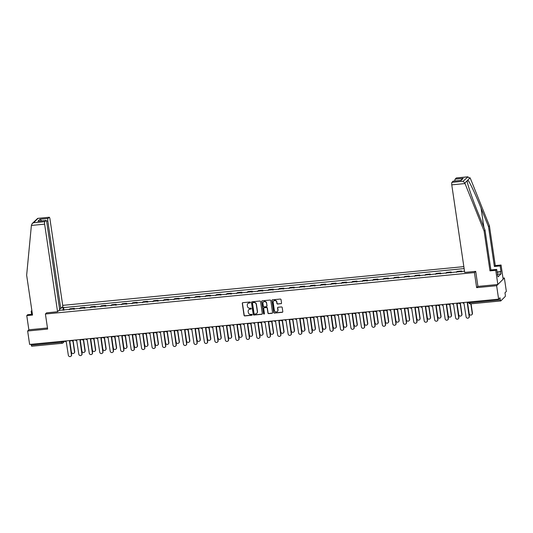<?xml version="1.0" encoding="UTF-8"?>
<svg xmlns="http://www.w3.org/2000/svg" width="533" height="533" viewBox="0 0 533 533"><rect width="100%" height="100%" fill="white"/><g stroke="black" fill="none" stroke-linecap="round" stroke-linejoin="round"><path stroke-width="0.8" d="M250.377 302.411A0.48 0.453 -135 0 0 249.844 301.998L242.848 302.671A0.68 0.646 -135 0 0 242.288 303.397L244.047 315.329A0.68 0.646 -135 0 0 244.807 315.929L251.803 315.25A0.48 0.453 -135 0 0 252.196 314.743A0.48 0.453 -135 0 0 251.669 314.323L250.763 314.41A2.185 2.072 -135 0 1 248.338 312.491L248.191 311.499A2.185 2.072 -135 0 1 249.99 309.173L250.896 309.087A0.48 0.453 -135 0 0 251.29 308.58A0.48 0.453 -135 0 0 250.757 308.161L249.85 308.247A2.185 2.072 -135 0 1 247.432 306.328L247.285 305.336A2.185 2.072 -135 0 1 249.078 303.011L249.984 302.924A0.48 0.453 -135 0 0 250.377 302.411M280.978 303.73A0.68 0.646 -135 0 0 281.537 303.004L281.044 299.653A0.68 0.646 -135 0 0 280.291 299.053L272.516 299.806A0.68 0.646 -135 0 0 271.957 300.532L273.722 312.465A0.68 0.646 -135 0 0 274.475 313.064L282.25 312.311A0.68 0.646 -135 0 0 282.81 311.585L282.21 307.541A0.68 0.646 -135 0 0 281.457 306.941L278.126 307.261A0.68 0.646 -135 0 0 277.566 307.987L277.866 309.993A1.826 1.732 -135 0 1 275.568 311.832A1.826 1.732 -135 0 1 274.342 310.333L273.182 302.478A1.826 1.732 -135 0 1 275.481 300.645A1.826 1.732 -135 0 1 276.707 302.138L276.9 303.45A0.68 0.646 -135 0 0 277.653 304.05L281.131 303.57A0.68 0.646 -135 0 0 281.437 303.464M474.423 272.576L476.642 287.64L496.636 285.708L498.621 299.146L29.628 344.438L27.643 331L47.637 329.068L45.412 314.01L474.423 272.576L475.636 271.37M260.564 301.631A0.68 0.646 -135 0 0 259.811 301.032L252.036 301.785A0.68 0.646 -135 0 0 251.476 302.511L253.235 314.443A0.68 0.646 -135 0 0 253.994 315.036L261.763 314.29A0.68 0.646 -135 0 0 262.323 313.564L260.564 301.631M262.276 300.792L270.051 300.046A0.68 0.646 -135 0 1 270.804 300.645L272.57 312.571A0.68 0.646 -135 0 1 272.003 313.297L268.679 313.624A0.68 0.646 -135 0 1 267.926 313.024L267.206 308.181A0.68 0.646 -135 0 0 266.453 307.581L264.248 307.794A0.68 0.646 -135 0 0 263.688 308.52L264.428 313.564A0.48 0.453 -135 0 1 263.828 314.044A0.48 0.453 -135 0 1 263.509 313.651L261.716 301.518A0.68 0.646 -135 0 1 262.276 300.792M496.636 285.708L504.365 277.986L506.35 291.424L504.984 292.79L505.291 294.882A1.392 0.346 84.5 0 1 505.184 296.541L500.807 300.912A1.392 0.346 84.5 0 1 500.74 300.945L470.346 303.883A1.392 0.346 -95.5 0 1 469.906 302.804L500.3 299.872A1.392 0.346 84.5 0 0 500.74 300.945M463.843 266.627L62.707 305.362M504.365 277.986L502.992 278.119M498.621 299.146L499.987 297.78L500.3 299.872M31.813 346.203A1.392 0.346 -95.5 0 1 31.747 346.237A1.392 0.346 -95.5 0 1 31.307 345.164L61.701 342.226L64.027 341.113M31.174 344.285L31.307 345.164M32.413 314.237L27.676 314.697L26.763 315.603L28.855 329.787L27.643 331M73.634 309.293A3.198 0.793 -95.5 0 1 73.86 308.827L69.43 309.253A3.198 0.793 84.5 0 0 69.203 309.726M69.43 309.253L69.903 308.78L74.327 308.354L74.46 309.213M73.86 308.827L74.327 308.354M84.927 308.207L84.794 307.341L80.37 307.768L79.897 308.241A3.198 0.793 84.5 0 0 79.67 308.714M84.101 308.287A3.198 0.793 -95.5 0 1 84.327 307.814L84.794 307.341M95.394 307.195L95.26 306.335L90.837 306.761L90.363 307.228A3.198 0.793 84.5 0 0 90.137 307.701M94.568 307.274A3.198 0.793 -95.5 0 1 94.794 306.801L95.26 306.335M105.86 306.182L105.727 305.322L101.303 305.749L100.83 306.222A3.198 0.793 84.5 0 0 100.604 306.688M105.034 306.262A3.198 0.793 -95.5 0 1 105.261 305.789L105.727 305.322M116.327 305.176L116.194 304.31L111.77 304.736L111.297 305.209A3.198 0.793 84.5 0 0 111.071 305.682M115.501 305.256A3.198 0.793 -95.5 0 1 115.728 304.783L116.194 304.31M126.794 304.163L126.661 303.297L122.237 303.73L121.764 304.196A3.198 0.793 84.5 0 0 121.537 304.669M125.968 304.243A3.198 0.793 -95.5 0 1 126.194 303.77L126.661 303.297M137.261 303.15L137.128 302.291L132.704 302.717L132.231 303.19A3.198 0.793 84.5 0 0 132.004 303.657M136.435 303.23A3.198 0.793 -95.5 0 1 136.661 302.757L137.128 302.291M147.728 302.138L147.594 301.278L143.17 301.705L142.697 302.178A3.198 0.793 84.5 0 0 142.471 302.651M146.901 302.218A3.198 0.793 -95.5 0 1 147.128 301.751L147.594 301.278M158.194 301.132L158.061 300.266L153.637 300.692L153.164 301.165A3.198 0.793 84.5 0 0 152.938 301.638M157.368 301.212A3.198 0.793 -95.5 0 1 157.595 300.739L158.061 300.266M168.661 300.119L168.528 299.26L164.104 299.686L163.631 300.152A3.198 0.793 84.5 0 0 163.404 300.625M167.835 300.199A3.198 0.793 -95.5 0 1 168.062 299.726L168.528 299.26M179.128 299.106L178.995 298.247L174.571 298.673L174.098 299.146A3.198 0.793 84.5 0 0 173.871 299.613M178.302 299.186A3.198 0.793 -95.5 0 1 178.528 298.713L178.995 298.247M189.595 298.1L189.462 297.234L185.038 297.661L184.565 298.134A3.198 0.793 84.5 0 0 184.338 298.607M188.769 298.18A3.198 0.793 -95.5 0 1 188.995 297.707L189.462 297.234M200.062 297.088L199.928 296.221L195.504 296.654L195.031 297.121A3.198 0.793 84.5 0 0 194.805 297.594M199.235 297.167A3.198 0.793 -95.5 0 1 199.462 296.694L199.928 296.221M210.528 296.075L210.395 295.215L205.971 295.642L205.498 296.115A3.198 0.793 84.5 0 0 205.272 296.581M209.702 296.155A3.198 0.793 -95.5 0 1 209.929 295.682L210.395 295.215M220.995 295.062L220.862 294.203L216.438 294.629L215.965 295.102A3.198 0.793 84.5 0 0 215.738 295.575M220.169 295.142A3.198 0.793 -95.5 0 1 220.395 294.676L220.862 294.203M231.462 294.056L231.329 293.19L226.905 293.616L226.432 294.089A3.198 0.793 84.5 0 0 226.205 294.562M230.636 294.136A3.198 0.793 -95.5 0 1 230.862 293.663L231.329 293.19M241.929 293.043L241.795 292.184L237.372 292.61L236.899 293.077A3.198 0.793 84.5 0 0 236.672 293.55M241.103 293.123A3.198 0.793 -95.5 0 1 241.329 292.65L241.795 292.184M252.395 292.031L252.262 291.171L247.838 291.598L247.365 292.071A3.198 0.793 84.5 0 0 247.139 292.537M251.569 292.111A3.198 0.793 -95.5 0 1 251.796 291.644L252.262 291.171M262.862 291.025L262.729 290.159L258.305 290.585L257.832 291.058A3.198 0.793 84.5 0 0 257.606 291.531M262.036 291.105A3.198 0.793 -95.5 0 1 262.263 290.632L262.729 290.159M273.329 290.012L273.202 289.146L268.772 289.579L268.299 290.045A3.198 0.793 84.5 0 0 268.072 290.518M272.503 290.092A3.198 0.793 -95.5 0 1 272.729 289.619L273.202 289.146M283.796 288.999L283.669 288.14L279.239 288.566L278.766 289.039A3.198 0.793 84.5 0 0 278.539 289.506M282.97 289.079A3.198 0.793 -95.5 0 1 283.196 288.606L283.669 288.14M294.263 287.987L294.136 287.127L289.705 287.554L289.232 288.027A3.198 0.793 84.5 0 0 289.006 288.5M293.436 288.067A3.198 0.793 -95.5 0 1 293.663 287.6L294.136 287.127M304.729 286.981L304.603 286.114L300.172 286.541L299.699 287.014A3.198 0.793 84.5 0 0 299.473 287.487M303.903 287.06A3.198 0.793 -95.5 0 1 304.13 286.587L304.603 286.114M315.196 285.968L315.07 285.108L310.639 285.535L310.166 286.001A3.198 0.793 84.5 0 0 309.94 286.474M314.37 286.048A3.198 0.793 -95.5 0 1 314.597 285.575L315.07 285.108M325.663 284.955L325.536 284.096L321.106 284.522L320.633 284.995A3.198 0.793 84.5 0 0 320.406 285.468M324.837 285.035A3.198 0.793 -95.5 0 1 325.063 284.569L325.536 284.096M336.13 283.949L336.003 283.083L331.573 283.509L331.1 283.982A3.198 0.793 84.5 0 0 330.873 284.455M335.304 284.029A3.198 0.793 -95.5 0 1 335.53 283.556L336.003 283.083M346.597 282.936L346.47 282.07L342.039 282.503L341.566 282.97A3.198 0.793 84.5 0 0 341.34 283.443M345.77 283.016A3.198 0.793 -95.5 0 1 345.997 282.543L346.47 282.07M357.063 281.924L356.937 281.064L352.506 281.491L352.033 281.964A3.198 0.793 84.5 0 0 351.807 282.43M356.237 282.004A3.198 0.793 -95.5 0 1 356.464 281.531L356.937 281.064M367.53 280.918L367.404 280.052L362.973 280.478L362.5 280.951A3.198 0.793 84.5 0 0 362.273 281.424M366.704 280.991A3.198 0.793 -95.5 0 1 366.931 280.525L367.404 280.052M377.997 279.905L377.87 279.039L373.44 279.465L372.967 279.938A3.198 0.793 84.5 0 0 372.74 280.411M377.171 279.985A3.198 0.793 -95.5 0 1 377.397 279.512L377.87 279.039M388.464 278.892L388.337 278.033L383.907 278.459L383.434 278.926A3.198 0.793 84.5 0 0 383.207 279.399M387.638 278.972A3.198 0.793 -95.5 0 1 387.864 278.499L388.337 278.033M398.931 277.88L398.804 277.02L394.373 277.446L393.9 277.92A3.198 0.793 84.5 0 0 393.674 278.393M398.104 277.959A3.198 0.793 -95.5 0 1 398.331 277.493L398.804 277.02M409.397 276.874L409.271 276.007L404.84 276.434L404.367 276.907A3.198 0.793 84.5 0 0 404.141 277.38M408.571 276.953A3.198 0.793 -95.5 0 1 408.798 276.48L409.271 276.007M419.864 275.861L419.738 274.995L415.307 275.428L414.834 275.894A3.198 0.793 84.5 0 0 414.607 276.367M419.038 275.941A3.198 0.793 -95.5 0 1 419.264 275.468L419.738 274.995M430.331 274.848L430.204 273.989L425.774 274.415L425.301 274.888A3.198 0.793 84.5 0 0 425.074 275.354M429.505 274.928A3.198 0.793 -95.5 0 1 429.731 274.455L430.204 273.989M440.798 273.842L440.671 272.976L436.241 273.402L435.767 273.875A3.198 0.793 84.5 0 0 435.541 274.348M439.972 273.922A3.198 0.793 -95.5 0 1 440.198 273.449L440.671 272.976M451.264 272.829L451.138 271.963L446.707 272.396L446.234 272.863A3.198 0.793 84.5 0 0 446.008 273.336M450.438 272.909A3.198 0.793 -95.5 0 1 450.665 272.436L451.138 271.963M461.731 271.817L461.605 270.957L457.174 271.384L456.701 271.85A3.198 0.793 84.5 0 0 456.475 272.323M460.905 271.897A3.198 0.793 -95.5 0 1 461.132 271.424L461.605 270.957M61.515 307.794L63.187 307.634L63.014 310.319M464.13 268.585L63.187 307.634M464.516 271.217L58.916 310.386M45.412 314.01L46.631 312.798M476.642 287.64L477.914 286.368M63.993 310.226L63.554 307.268M250.323 302.711A0.48 0.453 -135 0 1 250.137 302.771L249.231 302.857A2.185 2.072 -135 0 0 247.925 303.51M248.838 309.673A2.185 2.072 -135 0 1 250.144 309.02L251.05 308.933A0.48 0.453 -135 0 0 251.23 308.874M242.548 302.777A0.68 0.646 -135 0 0 242.442 303.244L244.207 315.17A0.68 0.646 -135 0 0 244.96 315.769L251.956 315.096A0.48 0.453 -135 0 0 252.142 315.036M251.736 301.891A0.68 0.646 -135 0 0 251.629 302.358L253.395 314.283A0.68 0.646 -135 0 0 254.148 314.883L261.923 314.137A0.68 0.646 -135 0 0 262.223 314.024M252.895 302.644A0.48 0.453 -135 0 0 252.502 303.15L254.054 313.624A0.48 0.453 -135 0 0 254.581 314.044L255.534 313.95A2.185 2.072 -135 0 0 257.332 311.625L256.273 304.47A2.185 2.072 -135 0 0 253.855 302.551L253.055 302.484A0.48 0.453 -135 0 0 252.715 302.697M256.839 313.297A2.185 2.072 -135 0 0 257.486 311.472L257.332 311.625M253.055 302.484L254.008 302.398A2.185 2.072 -135 0 1 256.426 304.31L257.486 311.472M263.948 307.907A0.68 0.646 -135 0 1 264.401 307.641L266.607 307.428A0.68 0.646 -135 0 1 267.366 308.027L268.079 312.864A0.68 0.646 -135 0 0 268.832 313.464L272.163 313.144A0.68 0.646 -135 0 0 272.463 313.038M261.976 300.905A0.68 0.646 -135 0 0 261.87 301.365L263.662 313.497A0.48 0.453 -135 0 0 264.375 313.857M266.467 303.164A1.826 1.732 -135 0 0 263.415 302.038A1.826 1.732 -135 0 0 262.942 303.504L263.355 306.268A0.68 0.646 -135 0 0 264.108 306.868L266.313 306.655A0.68 0.646 -135 0 0 266.88 305.929L266.62 303.011A1.826 1.732 -135 0 0 263.495 301.964M266.773 306.395A0.68 0.646 -135 0 0 267.033 305.775L266.88 305.929M266.62 303.011L267.033 305.775M273.729 300.945A1.826 1.732 -135 0 1 276.86 301.984L277.053 303.297A0.68 0.646 -135 0 0 277.806 303.897L281.131 303.57M277.466 311.379A1.826 1.732 -135 0 0 278.019 309.84L277.866 309.993M277.826 307.374A0.68 0.646 -135 0 0 277.72 307.834L278.019 309.84M272.216 299.912A0.68 0.646 -135 0 0 272.11 300.379L273.875 312.305A0.68 0.646 -135 0 0 274.628 312.904L282.403 312.158A0.68 0.646 -135 0 0 282.703 312.045M69.83 341.32L71.422 352.113A1.599 1.519 -135 0 0 74.1 353.099A1.599 1.519 -135 0 0 74.513 351.813L72.888 340.807M73.094 340.68L74.713 351.613A1.599 1.519 45 0 1 74.194 352.993M64.899 341.027A1.392 1.319 -135 0 0 66.239 341.706L68.331 355.205A1.599 1.519 -135 0 0 71.009 356.184A1.599 1.519 -135 0 0 71.422 354.905L69.523 341.387A1.392 1.319 -135 0 0 70.629 340.474M70.762 340.46A1.392 1.319 45 0 1 70.403 340.913M69.65 341.373L71.622 354.705A1.599 1.519 45 0 1 71.102 356.077M80.296 340.314L81.889 351.1A1.599 1.519 -135 0 0 84.567 352.086A1.599 1.519 -135 0 0 84.98 350.807L83.355 339.794M83.561 339.668L85.18 350.607A1.599 1.519 45 0 1 84.66 351.98M90.763 339.301L92.356 350.094A1.599 1.519 -135 0 0 95.034 351.074A1.599 1.519 -135 0 0 95.447 349.795L93.821 338.788M94.028 338.655L95.647 349.595A1.599 1.519 45 0 1 95.127 350.967M31.387 225.439L32.16 223.58L33.626 222.747L44.799 221.668A2.085 0.52 84.5 0 0 44.632 224.16L31.387 225.439L26.65 275.208L32.533 315.05L26.763 315.603M59.523 308.667L60.762 308.547L62.867 306.442L49.935 218.863A2.085 0.52 84.5 0 0 49.269 217.251A2.085 0.52 84.5 0 0 49.169 217.304L47.997 218.477A2.085 0.52 84.5 0 0 47.83 220.962L46.518 221.088M60.762 308.547L47.83 220.962M31.607 314.317L31.154 311.219L31.86 310.512M31.953 311.145L31.154 311.219M46.571 312.858L57.564 311.738L59.669 309.64L46.731 222.061A2.085 0.52 84.5 0 0 46.071 220.442A2.085 0.52 84.5 0 0 45.971 220.495L44.799 221.668M57.564 311.738L44.632 224.16M28.855 329.787L47.477 327.988M41.614 220.875L39.942 219.25L47.997 218.477M45.971 220.495L38.909 221.182M49.169 217.304L37.696 218.37L32.16 223.58M497.049 271.983L500.987 271.603L500.147 265.927L494.377 266.487L488.495 226.645L489.407 225.739L470.313 178.269L467.474 176.903L456.301 177.982A2.085 0.52 -95.5 0 1 456.401 177.935A2.085 0.52 -95.5 0 1 456.508 177.962M488.495 226.645L481.072 208.203C475.849 195.058 469.253 181.073 467.807 180.107L467.194 181.28M500.147 265.927L501.06 265.021L503.152 279.199L497.849 284.495L477.921 286.421L475.702 271.364L464.696 272.423L451.764 184.844A2.085 0.52 -95.5 0 1 451.931 182.353L453.103 181.18A2.085 0.52 -95.5 0 1 453.203 181.127A2.085 0.52 -95.5 0 1 453.31 181.16M494.377 266.487L495.29 265.574L501.06 265.021M489.407 225.739L495.29 265.574M497.476 274.855L498.055 276.854L501.033 273.875L500.74 271.85L497.082 272.203M497.755 274.828L496.669 269.405L495.757 270.311L497.849 284.495M451.931 182.353L463.097 181.273L464.829 183.079L484.104 231.029L489.987 270.871L490.9 269.958L496.669 269.405M489.987 270.871L495.757 270.311M484.104 231.029L485.017 230.123L490.9 269.958M464.829 183.079L467.135 180.78C467.075 183.252 472.278 198.622 477.595 211.681L485.017 230.123M454.889 180.967A2.085 0.52 -95.5 0 1 455.129 179.155L456.301 177.982M501.033 273.875L497.382 274.228M460.572 180.46L453.103 181.18M455.129 179.155L463.177 178.382L460.505 180.421M456.401 177.935L467.974 176.816L463.097 181.273M75.366 340.021A1.392 1.319 -135 0 0 76.705 340.694L78.797 354.192A1.599 1.519 -135 0 0 81.476 355.171A1.599 1.519 -135 0 0 81.889 353.892L79.99 340.38A1.392 1.319 -135 0 0 81.096 339.461M81.229 339.454A1.392 1.319 45 0 1 80.869 339.907M80.117 340.36L82.089 353.692A1.599 1.519 45 0 1 81.569 355.071M85.833 339.008A1.392 1.319 -135 0 0 87.172 339.688L89.264 353.179A1.599 1.519 -135 0 0 91.942 354.165A1.599 1.519 -135 0 0 92.356 352.879L90.457 339.368A1.392 1.319 -135 0 0 91.563 338.455M91.696 338.442A1.392 1.319 45 0 1 91.336 338.895M90.583 339.348L92.555 352.679A1.599 1.519 45 0 1 92.036 354.059M101.23 338.288L102.822 349.082A1.599 1.519 -135 0 0 105.501 350.068A1.599 1.519 -135 0 0 105.914 348.782L104.288 337.775M104.495 337.649L106.114 348.582A1.599 1.519 45 0 1 105.594 349.961M111.697 337.276L113.289 348.069A1.599 1.519 -135 0 0 115.967 349.055A1.599 1.519 -135 0 0 116.381 347.776L114.755 336.763M114.961 336.636L116.58 347.569A1.599 1.519 45 0 1 116.061 348.948M122.164 336.27L123.756 347.063A1.599 1.519 -135 0 0 126.434 348.042A1.599 1.519 -135 0 0 126.847 346.763L125.222 335.757M125.428 335.623L127.047 346.563A1.599 1.519 45 0 1 126.528 347.936M96.3 337.995A1.392 1.319 -135 0 0 97.639 338.675L99.731 352.166A1.599 1.519 -135 0 0 102.409 353.152A1.599 1.519 -135 0 0 102.822 351.873L100.924 338.355A1.392 1.319 -135 0 0 102.03 337.442M102.163 337.429A1.392 1.319 45 0 1 101.803 337.882M101.05 338.335L103.022 351.673A1.599 1.519 45 0 1 102.503 353.046M106.767 336.983A1.392 1.319 -135 0 0 108.106 337.662L110.198 351.16A1.599 1.519 -135 0 0 112.876 352.14A1.599 1.519 -135 0 0 113.289 350.861L111.39 337.342A1.392 1.319 -135 0 0 112.496 336.43M112.63 336.416A1.392 1.319 45 0 1 112.27 336.876M111.517 337.329L113.489 350.661A1.599 1.519 45 0 1 112.969 352.033M117.233 335.977A1.392 1.319 -135 0 0 118.573 336.649L120.665 350.148A1.599 1.519 -135 0 0 123.343 351.134A1.599 1.519 -135 0 0 123.756 349.848L121.857 336.336A1.392 1.319 -135 0 0 122.963 335.424M123.096 335.41A1.392 1.319 45 0 1 122.737 335.863M121.984 336.316L123.956 349.648A1.599 1.519 45 0 1 123.436 351.027M132.63 335.257L134.223 346.05A1.599 1.519 -135 0 0 136.901 347.03A1.599 1.519 -135 0 0 137.314 345.75L135.688 334.744M135.895 334.617L137.514 345.551A1.599 1.519 45 0 1 136.994 346.93M127.7 334.964A1.392 1.319 -135 0 0 129.039 335.643L131.131 349.135A1.599 1.519 -135 0 0 133.81 350.121A1.599 1.519 -135 0 0 134.223 348.842L132.324 335.324A1.392 1.319 -135 0 0 133.43 334.411M133.563 334.398A1.392 1.319 45 0 1 133.203 334.851M132.451 335.304L134.423 348.635A1.599 1.519 45 0 1 133.903 350.014M143.097 334.244L144.69 345.038A1.599 1.519 -135 0 0 147.368 346.024A1.599 1.519 -135 0 0 147.781 344.738L146.155 333.731M146.362 333.605L147.981 344.538A1.599 1.519 45 0 1 147.461 345.917M138.167 333.951A1.392 1.319 -135 0 0 139.506 334.631L141.598 348.129A1.599 1.519 -135 0 0 144.276 349.108A1.599 1.519 -135 0 0 144.69 347.829L142.791 334.311A1.392 1.319 -135 0 0 143.897 333.398M144.03 333.385A1.392 1.319 45 0 1 143.67 333.838M142.917 334.298L144.889 347.629A1.599 1.519 45 0 1 144.37 349.002M153.564 333.238L155.156 344.025A1.599 1.519 -135 0 0 157.835 345.011A1.599 1.519 -135 0 0 158.248 343.732L156.622 332.719M156.829 332.592L158.448 343.532A1.599 1.519 45 0 1 157.928 344.904M148.634 332.945A1.392 1.319 -135 0 0 149.973 333.618L152.065 347.116A1.599 1.519 -135 0 0 154.743 348.096A1.599 1.519 -135 0 0 155.156 346.816L153.257 333.305A1.392 1.319 -135 0 0 154.363 332.385M154.497 332.379A1.392 1.319 45 0 1 154.137 332.832M153.384 333.285L155.356 346.617A1.599 1.519 45 0 1 154.837 347.996M164.031 332.226L165.623 343.019A1.599 1.519 -135 0 0 168.301 343.998A1.599 1.519 -135 0 0 168.714 342.719L167.089 331.713M167.295 331.586L168.914 342.519A1.599 1.519 45 0 1 168.395 343.892M159.101 331.932A1.392 1.319 -135 0 0 160.44 332.612L162.532 346.104A1.599 1.519 -135 0 0 165.21 347.09A1.599 1.519 -135 0 0 165.623 345.804L163.724 332.292A1.392 1.319 -135 0 0 164.83 331.379M164.964 331.366A1.392 1.319 45 0 1 164.604 331.819M163.851 332.272L165.823 345.604A1.599 1.519 45 0 1 165.303 346.983M174.498 331.213L176.09 342.006A1.599 1.519 -135 0 0 178.768 342.992A1.599 1.519 -135 0 0 179.181 341.706L177.556 330.7M177.762 330.573L179.381 341.506A1.599 1.519 45 0 1 178.861 342.886M169.567 330.92A1.392 1.319 -135 0 0 170.906 331.599L172.998 345.091A1.599 1.519 -135 0 0 175.677 346.077A1.599 1.519 -135 0 0 176.09 344.798L174.191 331.279A1.392 1.319 -135 0 0 175.297 330.367M175.43 330.353A1.392 1.319 45 0 1 175.071 330.806M174.318 331.26L176.29 344.598A1.599 1.519 45 0 1 175.77 345.97M184.964 330.207L186.557 340.993A1.599 1.519 -135 0 0 189.235 341.979A1.599 1.519 -135 0 0 189.648 340.7L188.022 329.687M188.229 329.561L189.848 340.494A1.599 1.519 45 0 1 189.328 341.873M180.034 329.907A1.392 1.319 -135 0 0 181.373 330.587L183.465 344.085A1.599 1.519 -135 0 0 186.144 345.064A1.599 1.519 -135 0 0 186.557 343.785L184.658 330.273A1.392 1.319 -135 0 0 185.764 329.354M185.897 329.341A1.392 1.319 45 0 1 185.537 329.8M184.784 330.253L186.757 343.585A1.599 1.519 45 0 1 186.237 344.958M195.431 329.194L197.023 339.987A1.599 1.519 -135 0 0 199.702 340.967A1.599 1.519 -135 0 0 200.115 339.688L198.489 328.681M198.696 328.548L200.315 339.488A1.599 1.519 45 0 1 199.795 340.86M190.501 328.901A1.392 1.319 -135 0 0 191.84 329.574L193.932 343.072A1.599 1.519 -135 0 0 196.61 344.058A1.599 1.519 -135 0 0 197.023 342.772L195.125 329.261A1.392 1.319 -135 0 0 196.231 328.348M196.364 328.335A1.392 1.319 45 0 1 196.004 328.788M195.251 329.241L197.223 342.572A1.599 1.519 45 0 1 196.704 343.952M205.898 328.181L207.49 338.975A1.599 1.519 -135 0 0 210.169 339.954A1.599 1.519 -135 0 0 210.582 338.675L208.956 327.668M209.163 327.542L210.782 338.475A1.599 1.519 45 0 1 210.262 339.854M200.968 327.888A1.392 1.319 -135 0 0 202.307 328.568L204.399 342.059A1.599 1.519 -135 0 0 207.077 343.045A1.599 1.519 -135 0 0 207.49 341.766L205.591 328.248A1.392 1.319 -135 0 0 206.697 327.335M206.831 327.322A1.392 1.319 45 0 1 206.471 327.775M205.718 328.228L207.69 341.56A1.599 1.519 45 0 1 207.17 342.939M216.365 327.169L217.957 337.962A1.599 1.519 -135 0 0 220.635 338.948A1.599 1.519 -135 0 0 221.048 337.662L219.423 326.656M219.629 326.529L221.248 337.462A1.599 1.519 45 0 1 220.729 338.841M211.434 326.876A1.392 1.319 -135 0 0 212.774 327.555L214.866 341.053A1.599 1.519 -135 0 0 217.544 342.033A1.599 1.519 -135 0 0 217.957 340.754L216.058 327.235A1.392 1.319 -135 0 0 217.164 326.323M217.297 326.309A1.392 1.319 45 0 1 216.938 326.769M216.185 327.222L218.157 340.554A1.599 1.519 45 0 1 217.637 341.926M226.831 326.163L228.424 336.949A1.599 1.519 -135 0 0 231.102 337.935A1.599 1.519 -135 0 0 231.515 336.656L229.89 325.643M230.096 325.516L231.715 336.456A1.599 1.519 45 0 1 231.195 337.829M221.901 325.87A1.392 1.319 -135 0 0 223.24 326.542L225.332 340.041A1.599 1.519 -135 0 0 228.011 341.02A1.599 1.519 -135 0 0 228.424 339.741L226.532 326.229A1.392 1.319 -135 0 0 227.631 325.317M227.764 325.303A1.392 1.319 45 0 1 227.404 325.756M226.652 326.209L228.624 339.541A1.599 1.519 45 0 1 228.104 340.92M237.298 325.15L238.891 335.943A1.599 1.519 -135 0 0 241.569 336.923A1.599 1.519 -135 0 0 241.982 335.643L240.356 324.637M240.563 324.51L242.182 335.444A1.599 1.519 45 0 1 241.662 336.823M232.368 324.857A1.392 1.319 -135 0 0 233.707 325.536L235.799 339.028A1.599 1.519 -135 0 0 238.478 340.014A1.599 1.519 -135 0 0 238.891 338.728L236.998 325.217A1.392 1.319 -135 0 0 238.098 324.304M238.231 324.291A1.392 1.319 45 0 1 237.871 324.744M237.118 325.197L239.09 338.528A1.599 1.519 45 0 1 238.571 339.907M247.765 324.137L249.357 334.931A1.599 1.519 -135 0 0 252.036 335.917A1.599 1.519 -135 0 0 252.449 334.631L250.823 323.624M251.03 323.498L252.649 334.431A1.599 1.519 45 0 1 252.129 335.81M242.835 323.844A1.392 1.319 -135 0 0 244.174 324.524L246.266 338.015A1.599 1.519 -135 0 0 248.944 339.001A1.599 1.519 -135 0 0 249.357 337.722L247.465 324.204A1.392 1.319 -135 0 0 248.571 323.291M248.698 323.278A1.392 1.319 45 0 1 248.338 323.731M247.585 324.184L249.557 337.522A1.599 1.519 45 0 1 249.038 338.895M258.232 323.131L259.824 333.918A1.599 1.519 -135 0 0 262.502 334.904A1.599 1.519 -135 0 0 262.916 333.625L261.29 322.612M261.496 322.485L263.115 333.418A1.599 1.519 45 0 1 262.596 334.797M253.302 322.831A1.392 1.319 -135 0 0 254.641 323.511L256.733 337.009A1.599 1.519 -135 0 0 259.411 337.989A1.599 1.519 -135 0 0 259.824 336.709L257.932 323.198A1.392 1.319 -135 0 0 259.038 322.278M259.165 322.265A1.392 1.319 45 0 1 258.805 322.725M258.052 323.178L260.024 336.51A1.599 1.519 45 0 1 259.504 337.889M268.699 322.119L270.291 332.912A1.599 1.519 -135 0 0 272.969 333.891A1.599 1.519 -135 0 0 273.382 332.612L271.757 321.606M271.963 321.472L273.582 332.412A1.599 1.519 45 0 1 273.063 333.785M263.768 321.825A1.392 1.319 -135 0 0 265.108 322.498L267.206 335.997A1.599 1.519 -135 0 0 269.878 336.983A1.599 1.519 -135 0 0 270.291 335.697L268.399 322.185A1.392 1.319 -135 0 0 269.505 321.272M269.631 321.259A1.392 1.319 45 0 1 269.272 321.712M268.519 322.165L270.491 335.497A1.599 1.519 45 0 1 269.971 336.876M279.165 321.106L280.758 331.899A1.599 1.519 -135 0 0 283.436 332.878A1.599 1.519 -135 0 0 283.849 331.599L282.224 320.593M282.43 320.466L284.049 331.399A1.599 1.519 45 0 1 283.529 332.779M274.235 320.813A1.392 1.319 -135 0 0 275.574 321.492L277.673 334.984A1.599 1.519 -135 0 0 280.345 335.97A1.599 1.519 -135 0 0 280.758 334.691L278.866 321.172A1.392 1.319 -135 0 0 279.972 320.26M280.098 320.246A1.392 1.319 45 0 1 279.738 320.699M278.986 321.152L280.958 334.484A1.599 1.519 45 0 1 280.438 335.863M289.632 320.093L291.225 330.886A1.599 1.519 -135 0 0 293.903 331.872A1.599 1.519 -135 0 0 294.316 330.587L292.69 319.58M292.897 319.454L294.516 330.387A1.599 1.519 45 0 1 293.996 331.766M284.702 319.8A1.392 1.319 -135 0 0 286.041 320.48L288.14 333.978A1.599 1.519 -135 0 0 290.811 334.957A1.599 1.519 -135 0 0 291.225 333.678L289.332 320.16A1.392 1.319 -135 0 0 290.438 319.247M290.565 319.234A1.392 1.319 45 0 1 290.205 319.693M289.452 320.146L291.424 333.478A1.599 1.519 45 0 1 290.905 334.851M300.099 319.087L301.691 329.874A1.599 1.519 -135 0 0 304.37 330.86A1.599 1.519 -135 0 0 304.783 329.581L303.157 318.567M303.364 318.441L304.983 329.381A1.599 1.519 45 0 1 304.463 330.753M295.169 318.794A1.392 1.319 -135 0 0 296.508 319.467L298.607 332.965A1.599 1.519 -135 0 0 301.278 333.944A1.599 1.519 -135 0 0 301.691 332.665L299.799 319.154A1.392 1.319 -135 0 0 300.905 318.241M301.032 318.228A1.392 1.319 45 0 1 300.672 318.681M299.919 319.134L301.891 332.465A1.599 1.519 45 0 1 301.372 333.845M310.566 318.074L312.158 328.868A1.599 1.519 -135 0 0 314.836 329.847A1.599 1.519 -135 0 0 315.25 328.568L313.624 317.561M313.837 317.435L315.449 328.368A1.599 1.519 45 0 1 314.93 329.747M305.636 317.781A1.392 1.319 -135 0 0 306.975 318.461L309.073 331.952A1.599 1.519 -135 0 0 311.745 332.938A1.599 1.519 -135 0 0 312.158 331.653L310.266 318.141A1.392 1.319 -135 0 0 311.372 317.228M311.499 317.215A1.392 1.319 45 0 1 311.139 317.668M310.386 318.121L312.358 331.453A1.599 1.519 45 0 1 311.838 332.832M321.033 317.062L322.625 327.855A1.599 1.519 -135 0 0 325.303 328.841A1.599 1.519 -135 0 0 325.716 327.555L324.091 316.549M324.304 316.422L325.916 327.355A1.599 1.519 45 0 1 325.397 328.734M316.102 316.769A1.392 1.319 -135 0 0 317.441 317.448L319.54 330.94A1.599 1.519 -135 0 0 322.212 331.926A1.599 1.519 -135 0 0 322.625 330.647L320.733 317.128A1.392 1.319 -135 0 0 321.839 316.216M321.965 316.202A1.392 1.319 45 0 1 321.606 316.655M320.853 317.115L322.825 330.447A1.599 1.519 45 0 1 322.305 331.819M331.499 316.056L333.092 326.842A1.599 1.519 -135 0 0 335.77 327.828A1.599 1.519 -135 0 0 336.183 326.549L334.557 315.536M334.771 315.409L336.383 326.349A1.599 1.519 45 0 1 335.863 327.722M326.569 315.763A1.392 1.319 -135 0 0 327.908 316.435L330.007 329.934A1.599 1.519 -135 0 0 332.679 330.913A1.599 1.519 -135 0 0 333.092 329.634L331.2 316.122A1.392 1.319 -135 0 0 332.306 315.203M332.432 315.196A1.392 1.319 45 0 1 332.072 315.649M331.319 316.102L333.292 329.434A1.599 1.519 45 0 1 332.772 330.813M341.966 315.043L343.558 325.836A1.599 1.519 -135 0 0 346.237 326.816A1.599 1.519 -135 0 0 346.65 325.536L345.024 314.53M345.237 314.397L346.85 325.337A1.599 1.519 45 0 1 346.33 326.709M337.036 314.75A1.392 1.319 -135 0 0 338.375 315.423L340.474 328.921A1.599 1.519 -135 0 0 343.145 329.907A1.599 1.519 -135 0 0 343.558 328.621L341.666 315.11A1.392 1.319 -135 0 0 342.772 314.197M342.899 314.184A1.392 1.319 45 0 1 342.539 314.637M341.786 315.09L343.758 328.421A1.599 1.519 45 0 1 343.239 329.8M352.433 314.03L354.025 324.824A1.599 1.519 -135 0 0 356.704 325.803A1.599 1.519 -135 0 0 357.117 324.524L355.491 313.517M355.704 313.391L357.317 324.324A1.599 1.519 45 0 1 356.797 325.703M347.503 313.737A1.392 1.319 -135 0 0 348.842 314.417L350.941 327.908A1.599 1.519 -135 0 0 353.612 328.894A1.599 1.519 -135 0 0 354.025 327.615L352.133 314.097A1.392 1.319 -135 0 0 353.239 313.184M353.366 313.171A1.392 1.319 45 0 1 353.006 313.624M352.253 314.077L354.225 327.415A1.599 1.519 45 0 1 353.705 328.788M362.9 313.018L364.499 323.811A1.599 1.519 -135 0 0 367.17 324.797A1.599 1.519 -135 0 0 367.583 323.511L365.958 312.505M366.171 312.378L367.783 323.311A1.599 1.519 45 0 1 367.264 324.69M357.969 312.724A1.392 1.319 -135 0 0 359.309 313.404L361.407 326.902A1.599 1.519 -135 0 0 364.079 327.882A1.599 1.519 -135 0 0 364.492 326.602L362.6 313.084A1.392 1.319 -135 0 0 363.706 312.171M363.832 312.158A1.392 1.319 45 0 1 363.473 312.618M362.72 313.071L364.692 326.403A1.599 1.519 45 0 1 364.172 327.775M373.366 312.012L374.965 322.805A1.599 1.519 -135 0 0 377.637 323.784A1.599 1.519 -135 0 0 378.05 322.505L376.425 311.492M376.638 311.365L378.25 322.305A1.599 1.519 45 0 1 377.73 323.678M368.436 311.718A1.392 1.319 -135 0 0 369.775 312.391L371.874 325.89A1.599 1.519 -135 0 0 374.546 326.869A1.599 1.519 -135 0 0 374.959 325.59L373.067 312.078A1.392 1.319 -135 0 0 374.173 311.165M374.299 311.152A1.392 1.319 45 0 1 373.939 311.605M373.187 312.058L375.159 325.39A1.599 1.519 45 0 1 374.639 326.769M383.833 310.999L385.432 321.792A1.599 1.519 -135 0 0 388.104 322.771A1.599 1.519 -135 0 0 388.517 321.492L386.891 310.486M387.105 310.359L388.717 321.292A1.599 1.519 45 0 1 388.197 322.672M378.903 310.706A1.392 1.319 -135 0 0 380.242 311.385L382.341 324.877A1.599 1.519 -135 0 0 385.013 325.863A1.599 1.519 -135 0 0 385.426 324.577L383.533 311.065A1.392 1.319 -135 0 0 384.639 310.153M384.766 310.139A1.392 1.319 45 0 1 384.406 310.592M383.653 311.045L385.625 324.377A1.599 1.519 45 0 1 385.106 325.756M394.3 309.986L395.899 320.779A1.599 1.519 -135 0 0 398.571 321.765A1.599 1.519 -135 0 0 398.984 320.48L397.358 309.473M397.571 309.347L399.184 320.28A1.599 1.519 45 0 1 398.664 321.659M389.37 309.693A1.392 1.319 -135 0 0 390.709 310.373L392.808 323.871A1.599 1.519 -135 0 0 395.479 324.85A1.599 1.519 -135 0 0 395.892 323.571L394 310.053A1.392 1.319 -135 0 0 395.106 309.14M395.233 309.127A1.392 1.319 45 0 1 394.873 309.58M394.12 310.039L396.092 323.371A1.599 1.519 45 0 1 395.573 324.744M404.767 308.98L406.366 319.767A1.599 1.519 -135 0 0 409.038 320.753A1.599 1.519 -135 0 0 409.451 319.474L407.825 308.46M408.038 308.334L409.65 319.274A1.599 1.519 45 0 1 409.131 320.646M399.837 308.687A1.392 1.319 -135 0 0 401.176 309.36L403.274 322.858A1.599 1.519 -135 0 0 405.946 323.837A1.599 1.519 -135 0 0 406.359 322.558L404.467 309.047A1.392 1.319 -135 0 0 405.573 308.127M405.7 308.121A1.392 1.319 45 0 1 405.34 308.574M404.587 309.027L406.559 322.358A1.599 1.519 45 0 1 406.039 323.738M415.234 307.967L416.833 318.761A1.599 1.519 -135 0 0 419.504 319.74A1.599 1.519 -135 0 0 419.917 318.461L418.292 307.454M418.505 307.321L420.117 318.261A1.599 1.519 45 0 1 419.598 319.633M410.303 307.674A1.392 1.319 -135 0 0 411.643 308.354L413.741 321.845A1.599 1.519 -135 0 0 416.413 322.831A1.599 1.519 -135 0 0 416.826 321.546L414.934 308.034A1.392 1.319 -135 0 0 416.04 307.121M416.166 307.108A1.392 1.319 45 0 1 415.807 307.561M415.054 308.014L417.026 321.346A1.599 1.519 45 0 1 416.506 322.725M425.7 306.955L427.299 317.748A1.599 1.519 -135 0 0 429.971 318.734A1.599 1.519 -135 0 0 430.384 317.448L428.759 306.442M428.972 306.315L430.584 317.248A1.599 1.519 45 0 1 430.064 318.627M420.77 306.662A1.392 1.319 -135 0 0 422.109 307.341L424.208 320.833A1.599 1.519 -135 0 0 426.88 321.819A1.599 1.519 -135 0 0 427.293 320.54L425.401 307.021A1.392 1.319 -135 0 0 426.507 306.109M426.633 306.095A1.392 1.319 45 0 1 426.273 306.548M425.521 307.001L427.493 320.34A1.599 1.519 45 0 1 426.973 321.712M436.167 305.942L437.766 316.735A1.599 1.519 -135 0 0 440.438 317.721A1.599 1.519 -135 0 0 440.851 316.442L439.225 305.429M439.439 305.302L441.051 316.236A1.599 1.519 45 0 1 440.531 317.615M431.237 305.649A1.392 1.319 -135 0 0 432.576 306.328L434.675 319.827A1.599 1.519 -135 0 0 437.346 320.806A1.599 1.519 -135 0 0 437.76 319.527L435.867 306.009A1.392 1.319 -135 0 0 436.973 305.096M437.1 305.083A1.392 1.319 45 0 1 436.74 305.542M435.987 305.995L437.959 319.327A1.599 1.519 45 0 1 437.44 320.699M446.634 304.936L448.233 315.729A1.599 1.519 -135 0 0 450.905 316.709A1.599 1.519 -135 0 0 451.318 315.429L449.692 304.416M449.905 304.29L451.518 315.23A1.599 1.519 45 0 1 450.998 316.602M441.704 304.643A1.392 1.319 -135 0 0 443.043 305.316L445.142 318.814A1.599 1.519 -135 0 0 447.813 319.8A1.599 1.519 -135 0 0 448.226 318.514L446.334 305.003A1.392 1.319 -135 0 0 447.44 304.09M447.567 304.077A1.392 1.319 45 0 1 447.214 304.53M446.461 304.983L448.426 318.314A1.599 1.519 45 0 1 447.907 319.693M457.101 303.923L458.7 314.717A1.599 1.519 -135 0 0 461.371 315.696A1.599 1.519 -135 0 0 461.785 314.417L460.159 303.41M460.372 303.284L461.984 314.217A1.599 1.519 45 0 1 461.465 315.596M452.171 303.63A1.392 1.319 -135 0 0 453.51 304.31L455.608 317.801A1.599 1.519 -135 0 0 458.28 318.787A1.599 1.519 -135 0 0 458.693 317.508L456.801 303.99A1.392 1.319 -135 0 0 457.907 303.077M458.034 303.064A1.392 1.319 45 0 1 457.68 303.517M456.928 303.97L458.893 317.302A1.599 1.519 45 0 1 458.373 318.681M467.568 302.911L469.167 313.704A1.599 1.519 -135 0 0 471.838 314.69A1.599 1.519 -135 0 0 472.251 313.404L470.839 303.837M471.065 303.817L472.451 313.204A1.599 1.519 45 0 1 471.932 314.583M462.637 302.617A1.392 1.319 -135 0 0 463.976 303.297L466.075 316.795A1.599 1.519 -135 0 0 468.747 317.775A1.599 1.519 -135 0 0 469.16 316.495L467.268 302.977A1.392 1.319 -135 0 0 468.374 302.064M468.5 302.051A1.392 1.319 45 0 1 468.147 302.504M467.394 302.964L469.36 316.296A1.599 1.519 45 0 1 468.84 317.668M63.26 341.187L63.347 341.786A1.392 1.319 -135 0 1 62.208 343.265A1.392 0.346 -95.5 0 1 62.141 343.305A1.392 0.346 -95.5 0 1 61.701 342.226L61.568 341.353M450.665 272.436L446.234 272.863M440.198 273.449L435.767 273.875M429.731 274.455L425.301 274.888M419.264 275.468L414.834 275.894M408.798 276.48L404.367 276.907M398.331 277.493L393.9 277.92M387.864 278.499L383.434 278.926M377.397 279.512L372.967 279.938M366.931 280.525L362.5 280.951M356.464 281.531L352.033 281.964M345.997 282.543L341.566 282.97M335.53 283.556L331.1 283.982M325.063 284.569L320.633 284.995M314.597 285.575L310.166 286.001M304.13 286.587L299.699 287.014M293.663 287.6L289.232 288.027M283.196 288.606L278.766 289.039M272.729 289.619L268.299 290.045M262.263 290.632L257.832 291.058M251.796 291.644L247.365 292.071M241.329 292.65L236.899 293.077M230.862 293.663L226.432 294.089M220.395 294.676L215.965 295.102M209.929 295.682L205.498 296.115M199.462 296.694L195.031 297.121M188.995 297.707L184.565 298.134M178.528 298.713L174.098 299.146M168.062 299.726L163.631 300.152M157.595 300.739L153.164 301.165M147.128 301.751L142.697 302.178M136.661 302.757L132.231 303.19M126.194 303.77L121.764 304.196M115.728 304.783L111.297 305.209M105.261 305.789L100.83 306.222M94.794 306.801L90.363 307.228M84.327 307.814L79.897 308.241M461.132 271.424L456.701 271.85M73.501 340.201A1.392 1.319 45 0 1 72.475 340.907M83.967 339.188A1.392 1.319 45 0 1 82.941 339.894M94.434 338.175A1.392 1.319 45 0 1 93.408 338.888M104.901 337.162A1.392 1.319 45 0 1 103.875 337.875M115.368 336.156A1.392 1.319 45 0 1 114.342 336.863M125.835 335.144A1.392 1.319 45 0 1 124.809 335.85M136.301 334.131A1.392 1.319 45 0 1 135.275 334.844M146.768 333.125A1.392 1.319 45 0 1 145.742 333.831M157.235 332.112A1.392 1.319 45 0 1 156.209 332.819M167.702 331.1A1.392 1.319 45 0 1 166.676 331.812M178.169 330.087A1.392 1.319 45 0 1 177.143 330.8M188.635 329.081A1.392 1.319 45 0 1 187.609 329.787M199.102 328.068A1.392 1.319 45 0 1 198.076 328.781M209.569 327.055A1.392 1.319 45 0 1 208.543 327.768M220.036 326.049A1.392 1.319 45 0 1 219.01 326.756M230.503 325.037A1.392 1.319 45 0 1 229.476 325.743M240.969 324.024A1.392 1.319 45 0 1 239.943 324.737M251.436 323.011A1.392 1.319 45 0 1 250.41 323.724M261.903 322.005A1.392 1.319 45 0 1 260.877 322.712M272.37 320.993A1.392 1.319 45 0 1 271.344 321.705M282.836 319.98A1.392 1.319 45 0 1 281.81 320.693M293.303 318.974A1.392 1.319 45 0 1 292.277 319.68M303.77 317.961A1.392 1.319 45 0 1 302.744 318.667M314.237 316.948A1.392 1.319 45 0 1 313.211 317.661M324.704 315.942A1.392 1.319 45 0 1 323.678 316.649M335.17 314.93A1.392 1.319 45 0 1 334.144 315.636M345.637 313.917A1.392 1.319 45 0 1 344.611 314.63M356.104 312.904A1.392 1.319 45 0 1 355.078 313.617M366.571 311.898A1.392 1.319 45 0 1 365.545 312.604M377.038 310.886A1.392 1.319 45 0 1 376.012 311.592M387.504 309.873A1.392 1.319 45 0 1 386.478 310.586M397.971 308.867A1.392 1.319 45 0 1 396.945 309.573M408.438 307.854A1.392 1.319 45 0 1 407.412 308.56M418.905 306.841A1.392 1.319 45 0 1 417.879 307.554M429.371 305.829A1.392 1.319 45 0 1 428.345 306.542M439.845 304.823A1.392 1.319 45 0 1 438.812 305.529M450.312 303.81A1.392 1.319 45 0 1 449.279 304.516M460.779 302.797A1.392 1.319 45 0 1 459.746 303.51M469.773 301.931L469.906 302.804L468.84 302.704A1.392 1.392 0 0 0 470.346 303.883A1.392 0.346 -95.5 0 0 470.412 303.85M468.873 302.624L468.74 302.031M37.996 218.377L33.626 222.747M37.916 221.275L39.942 219.25M470.106 177.809L467.807 180.107M463.177 178.382L461.152 180.401M465.009 183.565L451.764 184.844M483.904 227.351L481.072 208.203M71.189 340.42A1.392 1.392 0 0 0 73.261 340.54L73.614 340.187M81.656 339.408A1.392 1.392 0 0 0 83.728 339.528L84.081 339.175M92.122 338.402A1.392 1.392 0 0 0 94.194 338.522L94.548 338.169M102.589 337.389A1.392 1.392 0 0 0 104.661 337.509L105.014 337.156M113.056 336.376A1.392 1.392 0 0 0 115.128 336.496L115.481 336.143M123.523 335.37A1.392 1.392 0 0 0 125.595 335.49L125.948 335.13M133.99 334.358A1.392 1.392 0 0 0 136.062 334.477L136.415 334.124M144.456 333.345A1.392 1.392 0 0 0 146.528 333.465L146.881 333.112M154.923 332.332A1.392 1.392 0 0 0 156.995 332.452L157.348 332.099M165.39 331.326A1.392 1.392 0 0 0 167.462 331.446L167.815 331.093M175.857 330.313A1.392 1.392 0 0 0 177.929 330.433L178.282 330.08M186.323 329.301A1.392 1.392 0 0 0 188.396 329.421L188.749 329.068M196.79 328.295A1.392 1.392 0 0 0 198.862 328.415L199.215 328.055M207.257 327.282A1.392 1.392 0 0 0 209.329 327.402L209.682 327.049M217.724 326.269A1.392 1.392 0 0 0 219.796 326.389L220.149 326.036M228.191 325.257A1.392 1.392 0 0 0 230.263 325.377L230.616 325.023M238.657 324.251A1.392 1.392 0 0 0 240.729 324.37L241.083 324.017M249.124 323.238A1.392 1.392 0 0 0 251.196 323.358L251.549 323.005M259.591 322.225A1.392 1.392 0 0 0 261.663 322.345L262.016 321.992M270.058 321.219A1.392 1.392 0 0 0 272.13 321.339L272.483 320.979M280.525 320.206A1.392 1.392 0 0 0 282.597 320.326L282.95 319.973M290.991 319.194A1.392 1.392 0 0 0 293.063 319.314L293.416 318.961M301.458 318.188A1.392 1.392 0 0 0 303.53 318.301L303.883 317.948M311.925 317.175A1.392 1.392 0 0 0 313.997 317.295L314.35 316.942M322.392 316.162A1.392 1.392 0 0 0 324.464 316.282L324.817 315.929M332.858 315.15A1.392 1.392 0 0 0 334.931 315.269L335.284 314.916M343.325 314.144A1.392 1.392 0 0 0 345.397 314.263L345.75 313.904M353.792 313.131A1.392 1.392 0 0 0 355.864 313.251L356.217 312.898M364.259 312.118A1.392 1.392 0 0 0 366.331 312.238L366.684 311.885M374.726 311.112A1.392 1.392 0 0 0 376.798 311.225L377.151 310.872M385.192 310.099A1.392 1.392 0 0 0 387.264 310.219L387.618 309.866M395.659 309.087A1.392 1.392 0 0 0 397.731 309.207L398.084 308.854M406.126 308.074A1.392 1.392 0 0 0 408.198 308.194L408.551 307.841M416.593 307.068A1.392 1.392 0 0 0 418.665 307.188L419.018 306.828M427.06 306.055A1.392 1.392 0 0 0 429.132 306.175L429.485 305.822M437.526 305.043A1.392 1.392 0 0 0 439.598 305.162L439.952 304.809M447.993 304.037A1.392 1.392 0 0 0 450.065 304.15L450.418 303.797M458.46 303.024A1.392 1.392 0 0 0 460.532 303.144L460.885 302.791M64.866 341.033L62.994 342.906A1.392 1.392 0 0 1 62.141 343.305L31.747 346.237M46.071 220.442L38.416 221.182M37.696 218.37L49.269 217.251M453.203 181.127L460.852 180.387"/></g></svg>
